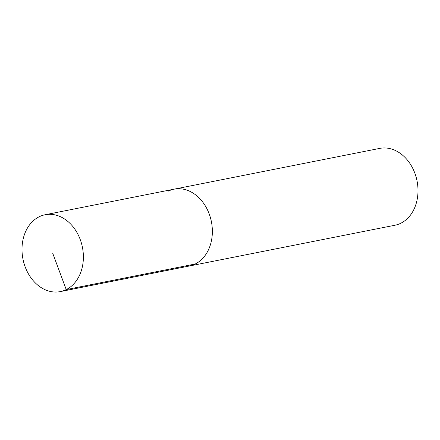 <?xml version="1.0" encoding="UTF-8"?>
<svg xmlns="http://www.w3.org/2000/svg" width="440" height="440" viewBox="0 0 440 440"><rect width="100%" height="100%" fill="white"/><g stroke="black" fill="none" stroke-linecap="round" stroke-linejoin="round"><path stroke-width="0.66" d="M195.212 264.006A39.171 30.311 78.8 0 1 189.288 266.024A39.171 30.311 -101.2 0 0 195.212 264.006A39.171 30.311 -101.2 0 0 210.463 217.789A39.171 30.311 -101.2 0 0 174.053 189.178A39.171 30.311 78.8 0 1 210.463 217.789A39.171 30.311 78.8 0 1 195.212 264.006L66.231 289.586A39.171 30.311 -101.2 0 0 81.483 243.364A39.171 30.311 -101.2 0 0 45.073 214.759A39.171 30.311 -101.2 0 0 39.154 216.777A39.171 30.311 -101.2 0 0 23.898 262.994A39.171 30.311 -101.2 0 0 60.313 291.599A39.171 30.311 -101.2 0 0 66.231 289.586L52.69 253.181M168.135 191.197A39.171 30.311 78.8 0 1 174.053 189.178L379.687 148.401A39.171 30.311 78.8 0 1 416.103 177.007A39.171 30.311 78.8 0 1 400.846 223.223A39.171 30.311 78.8 0 1 394.928 225.242L60.313 291.599M45.073 214.759L174.053 189.178"/></g></svg>
